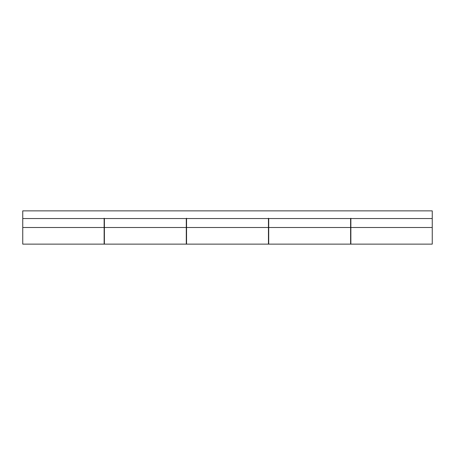 <?xml version="1.0" encoding="UTF-8"?>
<svg xmlns="http://www.w3.org/2000/svg" width="455" height="455" viewBox="0 0 455 455"><rect width="100%" height="100%" fill="white"/><g stroke="black" fill="none" stroke-linecap="round" stroke-linejoin="round"><path stroke-width="0.68" d="M22.75 218.258L22.75 244.136L104.138 244.136L104.138 227.5L22.75 227.5L22.75 244.136M186.55 218.542L186.55 244.136L268.45 244.136L268.45 227.5L186.55 227.5L268.45 227.5L268.45 218.542M350.862 218.542L350.862 244.136L432.25 244.136L432.25 227.5L350.862 227.5L432.25 227.5L432.25 218.542L22.75 218.542L22.75 227.5L104.138 227.5L104.138 218.542M432.25 218.258L432.25 244.136M186.55 218.258L186.55 244.136M104.138 244.136L104.138 218.258M350.862 218.258L350.862 244.136M268.45 244.136L268.45 218.258M268.706 244.136L268.706 218.542L268.706 244.136L350.606 244.136L350.606 227.5L268.706 227.5L350.606 227.5L350.606 218.542L350.606 244.136M104.394 244.136L104.394 218.542L104.394 244.136L186.294 244.136L186.294 227.5L104.394 227.5L186.294 227.5L186.294 218.542L186.294 244.136M432.25 210.864L432.25 218.542L432.25 210.864L22.75 210.864L22.75 218.542L22.75 210.864L432.25 210.864M22.75 218.542L432.25 218.542"/></g></svg>
